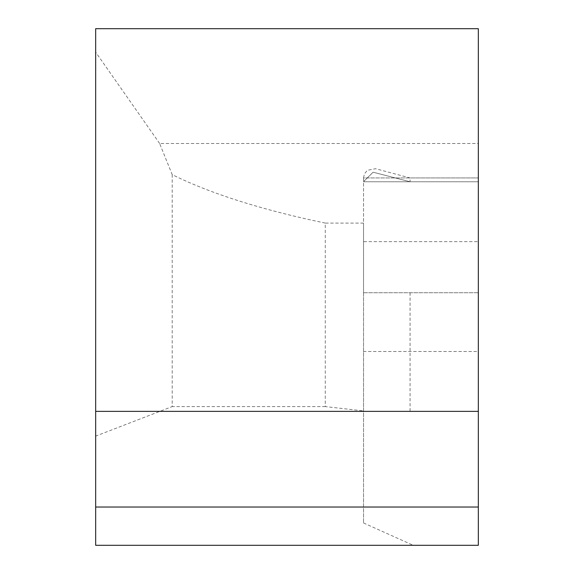 <?xml version="1.0" encoding="UTF-8"?>
<svg xmlns="http://www.w3.org/2000/svg" width="574" height="574" viewBox="0 0 574 574"><rect width="100%" height="100%" fill="white"/><g stroke="black" fill="none" stroke-linecap="round" stroke-linejoin="round"><path stroke-width="0.43" stroke-dasharray="2.87 2.15" d="M410.066 181.764L363.536 181.764L373.1 172.2L363.536 181.621L363.536 177.947L410.044 177.94L410.066 181.764L373.1 172.2L410.066 181.764L478.336 181.764L478.336 177.94L478.336 545.3L95.664 545.3L95.664 28.7L478.336 28.7L478.336 181.764L363.536 181.764L363.536 292.74L478.336 292.74L478.336 241.647L363.536 241.647M363.536 177.947L364.425 173.908L367.317 170.32L375.597 168.706L410.044 177.94L478.336 177.94L363.536 177.94L363.536 522.964L363.536 223.408L363.536 411.364L478.336 411.364L95.664 411.364M247.157 28.7L295.459 28.7L247.157 28.7M220.036 28.7L315.7 28.7L220.036 28.7M95.664 173.104L95.664 268.725L95.664 173.104M95.664 220.036L95.664 133.936L95.664 220.036M478.336 231.975L478.336 167.364L478.336 231.975M478.336 220.036L478.336 133.936L478.336 220.036M363.536 223.092L325.264 223.092L325.264 406.586L363.536 410.912M95.664 457.191L95.664 409.355L95.664 457.191M363.536 292.74L478.336 292.74M325.264 223.092C261.622 209.804 210.601 193.646 172.2 174.625L159.644 143.5L478.336 143.5M159.644 143.5L95.664 52.134M172.2 174.625L172.2 406.586L95.664 436.118M325.264 406.586L172.2 406.586M363.536 522.964L413.208 545.3M410.066 292.74L410.066 411.364L363.536 411.364L478.336 411.364L478.336 351.489L363.536 351.489M478.336 241.647L478.336 351.489M478.336 273.109L478.336 342.484L478.336 273.109M95.664 471.412L95.664 428.469L95.664 471.412"/><path stroke-width="0.86" d="M95.664 411.364L95.664 28.7L478.336 28.7L478.336 545.3L95.664 545.3L95.664 411.364L478.336 411.364M95.664 507.036L478.336 507.036"/></g></svg>
